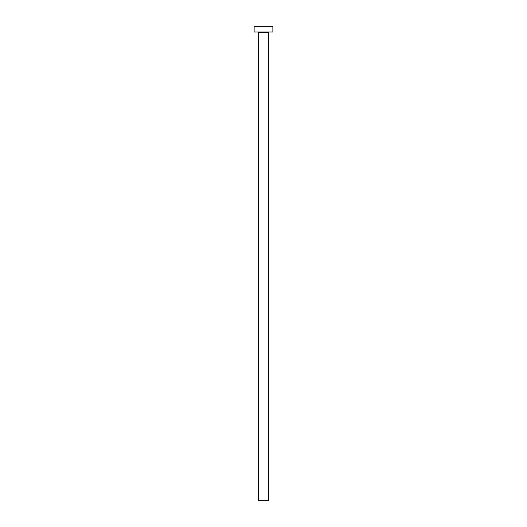 <?xml version="1.0" encoding="UTF-8"?>
<svg xmlns="http://www.w3.org/2000/svg" width="527" height="527" viewBox="0 0 527 527"><rect width="100%" height="100%" fill="white"/><g stroke="black" fill="none" stroke-linecap="round" stroke-linejoin="round"><path stroke-width="0.79" d="M268.658 32.351A0.375 0.375 0 0 1 269.033 31.976A0.375 0.375 0 0 0 268.658 32.351L258.342 32.351L258.342 500.65L268.658 500.65L268.658 32.351L268.658 500.65L258.342 500.65L258.342 32.351A0.375 0.375 0 0 0 257.966 31.976A0.375 0.375 0 0 1 258.342 32.351L268.658 32.351M254.126 26.35L254.126 31.976L272.874 31.976L272.874 26.35L254.126 26.35L254.126 31.976L272.874 31.976L272.874 26.35L254.126 26.35"/></g></svg>
